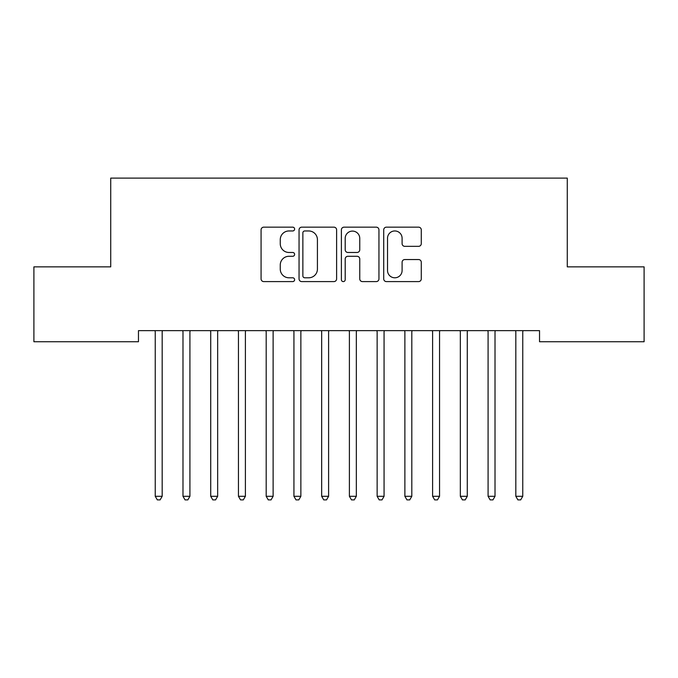 <?xml version="1.0" encoding="UTF-8"?>
<svg xmlns="http://www.w3.org/2000/svg" width="678" height="678" viewBox="0 0 678 678"><rect width="100%" height="100%" fill="white"/><g stroke="black" fill="none" stroke-linecap="round" stroke-linejoin="round"><path stroke-width="1.02" d="M294.625 229.054A1.907 1.907 0 0 0 292.718 227.155L263.793 227.155A2.72 2.72 0 0 0 261.072 229.876L261.072 278.878A2.72 2.72 0 0 0 263.793 281.599L292.718 281.599A1.907 1.907 0 0 0 294.625 279.692A1.907 1.907 0 0 0 292.718 277.794L288.972 277.794A8.712 8.712 0 0 1 280.26 269.081L280.26 264.996A8.712 8.712 0 0 1 288.972 256.284L292.718 256.284A1.907 1.907 0 0 0 294.625 254.377A1.907 1.907 0 0 0 292.718 252.47L288.972 252.47A8.712 8.712 0 0 1 280.26 243.758L280.26 239.673A8.712 8.712 0 0 1 288.972 230.961L292.718 230.961A1.907 1.907 0 0 0 294.625 229.054M418.563 246.343A2.72 2.72 0 0 0 421.284 243.622L421.284 229.876A2.72 2.72 0 0 0 418.563 227.155L386.443 227.155A2.72 2.72 0 0 0 383.714 229.876L383.714 278.878A2.72 2.72 0 0 0 386.443 281.599L418.563 281.599A2.72 2.72 0 0 0 421.284 278.878L421.284 262.276A2.72 2.72 0 0 0 418.563 259.547L404.817 259.547A2.72 2.72 0 0 0 402.096 262.276L402.096 270.505A7.28 7.28 0 0 1 394.808 277.794A7.28 7.28 0 0 1 387.528 270.505L387.528 238.249A7.28 7.28 0 0 1 394.808 230.961A7.28 7.28 0 0 1 402.096 238.249L402.096 243.622A2.72 2.72 0 0 0 404.817 246.343L418.563 246.343M539.535 330.652L138.465 330.652L138.465 341.746L33.9 341.746L33.9 266.861L110.726 266.861L110.726 178.102L567.274 178.102L567.274 266.861L644.1 266.861L644.1 341.746L539.535 341.746L539.535 330.652M336.619 229.876A2.72 2.72 0 0 0 333.898 227.155L301.769 227.155A2.72 2.72 0 0 0 299.049 229.876L299.049 278.878A2.72 2.72 0 0 0 301.769 281.599L333.898 281.599A2.72 2.72 0 0 0 336.619 278.878L336.619 229.876M344.102 227.155L376.231 227.155A2.72 2.72 0 0 1 378.951 229.876L378.951 278.878A2.72 2.72 0 0 1 376.231 281.599L362.484 281.599A2.72 2.72 0 0 1 359.755 278.878L359.755 259.004A2.72 2.72 0 0 0 357.035 256.284L347.916 256.284A2.72 2.72 0 0 0 345.195 259.004L345.195 279.692A1.907 1.907 0 0 1 343.288 281.599A1.907 1.907 0 0 1 341.381 279.692L341.381 229.876A2.72 2.72 0 0 1 344.102 227.155M304.761 230.961A1.907 1.907 0 0 0 302.863 232.868L302.863 275.887A1.907 1.907 0 0 0 304.761 277.794L308.71 277.794A8.712 8.712 0 0 0 317.423 269.081L317.423 239.673A8.712 8.712 0 0 0 308.71 230.961L304.761 230.961M359.755 238.385A7.28 7.28 0 0 0 352.475 231.096A7.28 7.28 0 0 0 345.195 238.385L345.195 249.75A2.72 2.72 0 0 0 347.916 252.47L357.035 252.47A2.72 2.72 0 0 0 359.755 249.75L359.755 238.385M154.881 330.652L155.05 331.059A2.771 2.771 0 0 1 155.245 332.093L155.245 496.296L162.178 496.296L162.178 332.093A2.771 2.771 0 0 1 162.381 331.059L162.542 330.652M162.178 496.296L160.101 499.898L157.33 499.898L155.245 496.296M182.619 330.652L182.78 331.059A2.771 2.771 0 0 1 182.984 332.093L182.984 496.296L189.916 496.296L189.916 332.093A2.771 2.771 0 0 1 190.12 331.059L190.281 330.652M189.916 496.296L187.84 499.898L185.06 499.898L182.984 496.296M210.358 330.652L210.519 331.059A2.771 2.771 0 0 1 210.722 332.093L210.722 496.296L217.655 496.296L217.655 332.093A2.771 2.771 0 0 1 217.85 331.059L218.019 330.652M217.655 496.296L215.57 499.898L212.799 499.898L210.722 496.296M238.088 330.652L238.258 331.059A2.771 2.771 0 0 1 238.453 332.093L238.453 496.296L245.394 496.296L245.394 332.093A2.771 2.771 0 0 1 245.589 331.059L245.758 330.652M245.394 496.296L243.309 499.898L240.537 499.898L238.453 496.296M265.827 330.652L265.988 331.059A2.771 2.771 0 0 1 266.191 332.093L266.191 496.296L273.124 496.296L273.124 332.093A2.771 2.771 0 0 1 273.327 331.059L273.488 330.652M273.124 496.296L271.047 499.898L268.276 499.898L266.191 496.296M293.566 330.652L293.727 331.059A2.771 2.771 0 0 1 293.93 332.093L293.93 496.296L300.863 496.296L300.863 332.093A2.771 2.771 0 0 1 301.066 331.059L301.227 330.652M300.863 496.296L298.786 499.898L296.006 499.898L293.93 496.296M321.304 330.652L321.465 331.059A2.771 2.771 0 0 1 321.669 332.093L321.669 496.296L328.601 496.296L328.601 332.093A2.771 2.771 0 0 1 328.796 331.059L328.966 330.652M328.601 496.296L326.516 499.898L323.745 499.898L321.669 496.296M349.034 330.652L349.204 331.059A2.771 2.771 0 0 1 349.399 332.093L349.399 496.296L356.331 496.296L356.331 332.093A2.771 2.771 0 0 1 356.535 331.059L356.696 330.652M356.331 496.296L354.255 499.898L351.484 499.898L349.399 496.296M376.773 330.652L376.934 331.059A2.771 2.771 0 0 1 377.137 332.093L377.137 496.296L384.07 496.296L384.07 332.093A2.771 2.771 0 0 1 384.273 331.059L384.434 330.652M384.07 496.296L381.994 499.898L379.214 499.898L377.137 496.296M404.512 330.652L404.673 331.059A2.771 2.771 0 0 1 404.876 332.093L404.876 496.296L411.809 496.296L411.809 332.093A2.771 2.771 0 0 1 412.012 331.059L412.173 330.652M411.809 496.296L409.724 499.898L406.953 499.898L404.876 496.296M432.242 330.652L432.411 331.059A2.771 2.771 0 0 1 432.606 332.093L432.606 496.296L439.547 496.296L439.547 332.093A2.771 2.771 0 0 1 439.742 331.059L439.912 330.652M439.547 496.296L437.463 499.898L434.691 499.898L432.606 496.296M459.981 330.652L460.15 331.059A2.771 2.771 0 0 1 460.345 332.093L460.345 496.296L467.278 496.296L467.278 332.093A2.771 2.771 0 0 1 467.481 331.059L467.642 330.652M467.278 496.296L465.201 499.898L462.43 499.898L460.345 496.296M487.719 330.652L487.88 331.059A2.771 2.771 0 0 1 488.084 332.093L488.084 496.296L495.016 496.296L495.016 332.093A2.771 2.771 0 0 1 495.22 331.059L495.381 330.652M495.016 496.296L492.94 499.898L490.16 499.898L488.084 496.296M515.458 330.652L515.619 331.059A2.771 2.771 0 0 1 515.822 332.093L515.822 496.296L522.755 496.296L522.755 332.093A2.771 2.771 0 0 1 522.95 331.059L523.119 330.652M522.755 496.296L520.67 499.898L517.899 499.898L515.822 496.296"/></g></svg>
